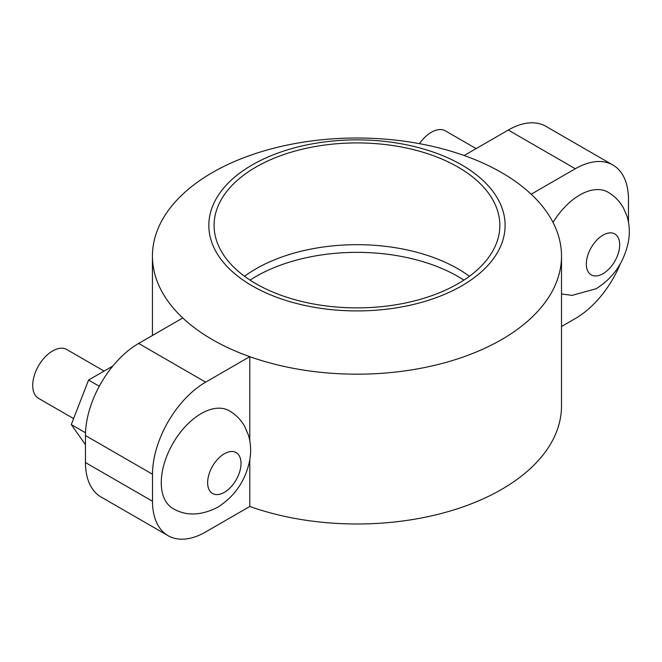 <?xml version="1.0" encoding="UTF-8"?>
<svg xmlns="http://www.w3.org/2000/svg" width="662" height="662" viewBox="0 0 662 662"><rect width="100%" height="100%" fill="white"/><g stroke="black" fill="none" stroke-linecap="round" stroke-linejoin="round"><path stroke-width="0.99" d="M201.149 413.618A56.394 32.562 120 0 0 164.3 463.317A56.394 32.562 120 0 0 172.947 508.507C185.972 516.178 200.834 515.789 217.541 507.34C234.58 496.574 245.263 481.108 249.582 460.951C251.295 452.196 250.923 443.639 248.473 435.257L244.799 426.593C241.084 419.956 235.937 414.693 229.35 410.821A56.394 32.562 120 0 0 201.149 413.618M104.116 371.084L66.754 349.511A28.201 16.277 120 0 0 52.654 350.91A28.201 16.277 120 0 0 34.234 375.759A28.201 16.277 120 0 0 38.553 398.358L73.614 418.591M561.508 293.961L572.1 295.376L596.222 288.706C613.26 277.941 623.943 262.483 628.263 242.317C629.976 233.57 629.603 225.006 627.154 216.631L623.472 207.967C619.764 201.322 614.617 196.068 608.022 192.195A56.394 32.562 120 0 0 579.829 194.984A56.394 32.562 120 0 0 553.018 222.424M419.468 143.654A28.201 16.277 -60 0 1 431.334 132.284A28.201 16.277 -60 0 1 445.435 130.886L476.127 148.602M463.88 280.117A142.876 82.485 0 0 0 255.946 276.509A142.876 82.485 0 0 0 250.062 280.117M249.797 459.759L249.797 506.48A204.533 118.084 0 0 0 501.597 489.408A204.533 118.084 0 0 0 561.508 405.905L561.508 256.095A204.533 118.084 0 0 0 531.181 194.214A204.533 118.084 0 0 0 464.145 155.52A204.533 118.084 0 0 0 212.345 172.592A204.533 118.084 0 0 0 152.434 256.095A204.533 118.084 0 0 0 182.762 317.975A204.533 118.084 0 0 0 249.797 356.669A204.533 118.084 0 0 0 501.597 339.598A204.533 118.084 0 0 0 561.508 256.095M252.222 164.921A148.139 85.522 0 0 0 252.222 285.868A148.139 85.522 0 0 0 461.72 285.868A148.139 85.522 0 0 0 461.72 164.921A148.139 85.522 0 0 0 252.222 164.921M457.996 283.725A142.876 82.485 0 0 0 499.843 225.394A142.876 82.485 0 0 0 411.648 149.19A142.876 82.485 0 0 0 255.946 167.072A142.876 82.485 0 0 0 214.099 225.394A142.876 82.485 0 0 0 302.294 301.607A142.876 82.485 0 0 0 457.996 283.725M469.424 276.277A142.876 82.485 0 0 0 255.946 268.838A142.876 82.485 0 0 0 244.518 276.277M249.797 440.677L249.797 356.669L205.667 382.148A75.195 43.419 120 0 0 152.5 474.24L85.464 435.546A75.195 43.419 -60 0 1 138.639 343.446L182.762 317.975M628.478 222.043L628.478 199.444A75.195 43.419 120 0 0 612.904 165.02A75.195 43.419 120 0 0 575.303 168.744L508.275 130.042L464.145 155.52M508.275 130.042A75.195 43.419 -60 0 1 545.869 126.318L612.904 165.02M531.181 194.214L575.303 168.744M561.508 326.515L575.303 318.554A75.195 43.419 120 0 0 620.493 263.426M152.5 501.258A75.195 43.419 120 0 0 168.074 535.682L101.038 496.98A75.195 43.419 -60 0 1 85.464 462.556L152.5 501.258L152.5 474.24M168.074 535.682A75.195 43.419 120 0 0 205.667 531.958L249.797 506.48M85.464 462.556L85.464 435.546M112.846 366.045L88.559 380.062L99.292 386.26M88.559 380.062L71.289 424.574L85.522 432.783M71.289 424.574L85.464 444.74M224.327 453.768A23.609 13.629 120 0 0 207.636 482.689A23.609 13.629 120 0 0 224.327 492.329A23.609 13.629 120 0 0 241.026 463.408A23.609 13.629 120 0 0 224.327 453.768M603.008 273.696A23.609 13.629 -60 0 1 586.317 264.064A23.609 13.629 -60 0 1 603.008 235.142A23.609 13.629 -60 0 1 619.706 244.783A23.609 13.629 -60 0 1 603.008 273.696M138.639 343.446L205.667 382.148M152.434 335.485L152.434 256.095"/></g></svg>
